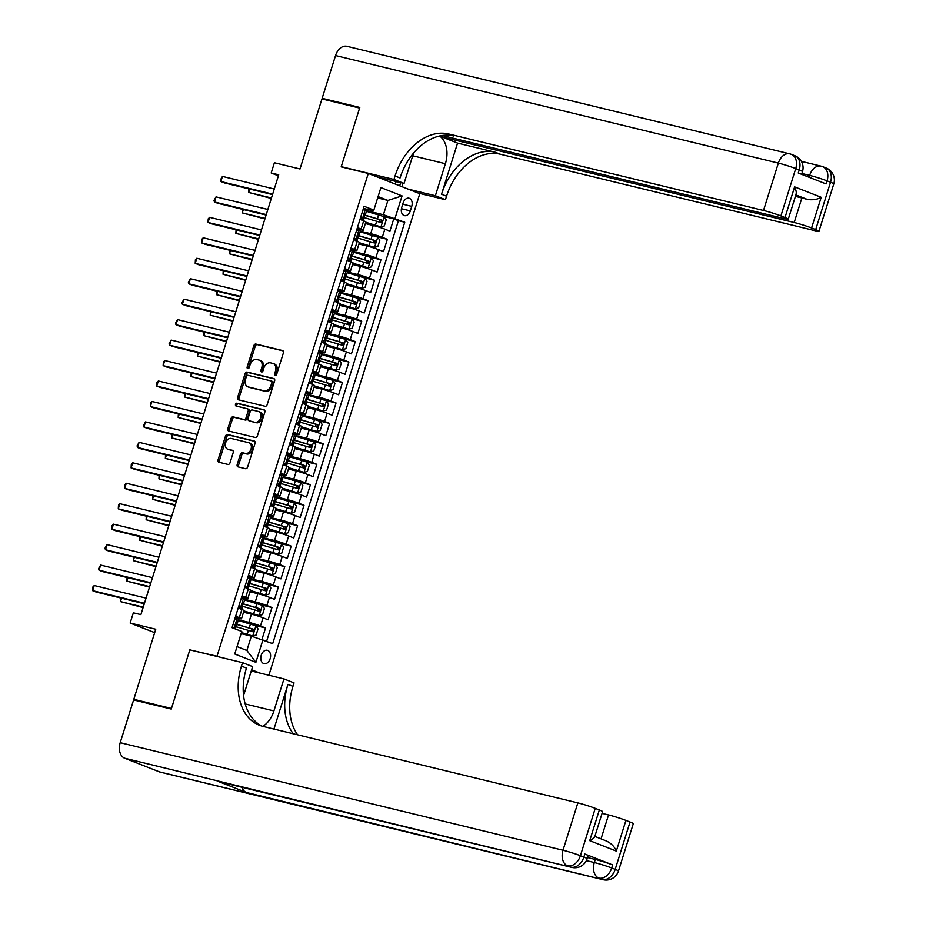 <?xml version="1.0" encoding="UTF-8"?>
<svg xmlns="http://www.w3.org/2000/svg" width="926" height="926" viewBox="0 0 926 926"><rect width="100%" height="100%" fill="white"/><g stroke="black" fill="none" stroke-linecap="round" stroke-linejoin="round"><path stroke-width="1.39" d="M275.23 375.4A1.482 1.065 -68.6 0 0 276.7 374.243L283.391 352.91A2.107 1.516 -68.6 0 0 282.685 350.584A2.107 1.516 -68.6 0 0 282.546 350.537L255.935 344.078A2.107 1.516 -68.6 0 0 253.817 345.722L247.138 367.055A1.482 1.065 -68.6 0 0 249.21 367.564L250.066 364.798A6.748 4.85 -68.6 0 1 256.815 359.531L259.037 360.064A6.748 4.85 -68.6 0 1 259.488 360.202A6.748 4.85 -68.6 0 1 261.745 367.634L260.889 370.4A1.482 1.065 -68.6 0 0 262.961 370.898L263.817 368.143A6.748 4.85 -68.6 0 1 270.566 362.865L272.776 363.409A6.748 4.85 -68.6 0 1 273.239 363.548A6.748 4.85 -68.6 0 1 275.497 370.979L274.628 373.745A1.482 1.065 -68.6 0 0 275.23 375.4M270.149 658.71A6.876 4.757 103.7 0 0 267.313 650.283A6.876 4.757 103.7 0 0 261.236 655.214A6.876 4.757 103.7 0 0 264.072 663.653A6.876 4.757 103.7 0 0 270.149 658.71M237.195 464.528A2.107 1.516 -68.6 0 0 237.901 466.854A2.107 1.516 -68.6 0 0 238.04 466.889L245.506 468.706A2.107 1.516 -68.6 0 0 247.612 467.063L255.044 443.369A2.107 1.516 -68.6 0 0 254.337 441.042A2.107 1.516 -68.6 0 0 254.199 440.996L227.588 434.537A2.107 1.516 -68.6 0 0 225.469 436.181L218.05 459.875A2.107 1.516 -68.6 0 0 218.756 462.201A2.107 1.516 -68.6 0 0 218.895 462.248L227.912 464.435A2.107 1.516 -68.6 0 0 230.03 462.78L233.202 452.64A2.107 1.516 -68.6 0 0 232.495 450.325A2.107 1.516 -68.6 0 0 232.357 450.279L227.877 449.191A5.637 4.051 -68.6 0 1 227.507 449.075A5.637 4.051 -68.6 0 1 225.701 442.605A5.637 4.051 -68.6 0 1 231.245 438.449L248.77 442.709A5.637 4.051 -68.6 0 1 249.14 442.825A5.637 4.051 -68.6 0 1 250.946 449.295A5.637 4.051 -68.6 0 1 245.402 453.451L242.485 452.733A2.107 1.516 -68.6 0 0 240.366 454.388L237.195 464.528L238.584 465.072A2.107 1.516 -68.6 0 0 238.862 467.098M191.358 650.226L216.997 656.233L368.282 173.463L341.173 166.877L359.612 108.064L321.959 98.92L300.001 168.983L274.397 162.756L271.191 172.988L278.714 174.817L140.891 614.632L133.356 612.804L130.149 623.036L154.688 632.655M189.888 649.647L171.46 708.459L133.807 699.315L155.753 629.252L130.149 623.036M265.079 406.259A2.107 1.516 -68.6 0 0 267.186 404.616L274.617 380.922A2.107 1.516 -68.6 0 0 273.899 378.595A2.107 1.516 -68.6 0 0 273.76 378.549L247.149 372.09A2.107 1.516 -68.6 0 0 245.043 373.734L237.623 397.428A2.107 1.516 -68.6 0 0 238.329 399.754A2.107 1.516 -68.6 0 0 238.468 399.8L265.079 406.259M264.824 412.139L257.405 435.833A2.107 1.516 -68.6 0 1 255.298 437.489L228.687 431.018A2.107 1.516 -68.6 0 1 228.537 430.972A2.107 1.516 -68.6 0 1 227.831 428.657L231.014 418.517A2.107 1.516 -68.6 0 1 233.12 416.862L243.908 419.49A2.107 1.516 -68.6 0 0 246.015 417.834L248.122 411.109A2.107 1.516 -68.6 0 0 247.416 408.783A2.107 1.516 -68.6 0 0 247.277 408.748L236.037 406.016A1.482 1.065 -68.6 0 1 236.929 403.204L263.979 409.778A2.107 1.516 -68.6 0 1 264.118 409.824A2.107 1.516 -68.6 0 1 264.824 412.139M138.217 701.051L133.807 699.315M261.942 639.484L265.542 627.99L254.673 625.351M238.399 619.807L248.874 622.341A8.6 0.579 17.4 0 1 260.461 625.999L263.03 617.816L268.112 619.807L271.955 607.537L261.086 604.886M244.811 599.342L255.275 601.888A8.6 0.579 17.4 0 1 266.873 605.535L269.443 597.351L274.513 599.353L278.367 587.072L267.487 584.433M251.224 578.889L261.688 581.435A8.6 0.579 17.4 0 1 273.286 585.082L275.844 576.898L280.925 578.889L284.78 566.619L273.899 563.98M257.636 558.436L268.1 560.982A8.6 0.579 17.4 0 1 279.698 564.629L282.256 556.445L287.338 558.436L291.181 546.166L280.312 543.527M264.049 537.983L274.513 540.518A8.6 0.579 17.4 0 1 286.099 544.164L288.669 535.992L293.75 537.983L297.593 525.702L286.724 523.063M270.45 517.518L280.925 520.065A8.6 0.579 17.4 0 1 292.512 523.711L295.081 515.527L300.163 517.53L304.006 505.249L293.137 502.61M276.862 497.065L287.338 499.612A8.6 0.579 17.4 0 1 298.924 503.258L301.494 495.074L306.575 497.065L310.418 484.796L299.549 482.157M283.275 476.612L293.75 479.147A8.6 0.579 17.4 0 1 305.337 482.805L307.907 474.621L312.976 476.612L316.831 464.343L305.95 461.692M289.688 456.148L300.151 458.694A8.6 0.579 17.4 0 1 311.749 462.34L314.308 454.157L319.389 456.159L323.243 443.878L312.363 441.239M296.1 435.695L306.564 438.241A8.6 0.579 17.4 0 1 318.162 441.887L320.72 433.704L325.802 435.695L329.644 423.425L318.775 420.786M302.513 415.242L312.976 417.788A8.6 0.579 17.4 0 1 324.575 421.434L327.133 413.251L332.214 415.242L336.057 402.972L325.188 400.333M308.914 394.789L319.389 397.323A8.6 0.579 17.4 0 1 330.976 400.97L333.545 392.798L338.627 394.789L342.47 382.507L331.601 379.868M315.326 374.324L325.802 376.87A8.6 0.579 17.4 0 1 337.388 380.517L339.958 372.333L345.039 374.324L348.882 362.054L338.013 359.415M321.739 353.871L332.214 356.417A8.6 0.579 17.4 0 1 343.801 360.064L346.37 351.88L351.44 353.871L355.295 341.601L344.414 338.962M328.151 333.418L338.615 335.953A8.6 0.579 17.4 0 1 350.213 339.61L352.771 331.427L357.853 333.418L361.707 321.148L350.827 318.498M334.564 312.953L345.028 315.5A8.6 0.579 17.4 0 1 356.626 319.146L359.184 310.962L364.265 312.965L368.108 300.684L357.239 298.045M340.976 292.5L351.44 295.047A8.6 0.579 17.4 0 1 363.038 298.693L365.596 290.509L370.678 292.5L374.521 280.231L363.652 277.592M347.377 272.047L357.853 274.582A8.6 0.579 17.4 0 1 369.439 278.24L372.009 270.056L377.09 272.047L380.933 259.778L370.064 257.127M353.79 251.594L364.265 254.129A8.6 0.579 17.4 0 1 375.852 257.775L378.421 249.592L383.503 251.594L387.346 239.313L382.264 237.322A8.6 0.579 -162.6 0 0 370.678 233.676L360.202 231.13M376.477 236.674L387.346 239.313M263.03 617.816A8.6 0.579 -162.6 0 0 251.432 614.169L243.538 612.248M269.443 597.351A8.6 0.579 -162.6 0 0 257.845 593.705L249.951 591.783M275.844 576.898A8.6 0.579 -162.6 0 0 264.257 573.252L256.352 571.33M282.256 556.445A8.6 0.579 -162.6 0 0 270.67 552.799L262.764 550.877M288.669 535.992A8.6 0.579 -162.6 0 0 277.082 532.334L269.177 530.424M295.081 515.527A8.6 0.579 -162.6 0 0 283.483 511.881L275.589 509.96M301.494 495.074A8.6 0.579 -162.6 0 0 289.896 491.428L282.002 489.507M307.907 474.621A8.6 0.579 -162.6 0 0 296.308 470.964L288.414 469.054M314.308 454.157A8.6 0.579 -162.6 0 0 302.721 450.511L294.815 448.589M320.72 433.704A8.6 0.579 -162.6 0 0 309.134 430.058L301.228 428.136M327.133 413.251A8.6 0.579 -162.6 0 0 315.546 409.605L307.64 407.683M333.545 392.798A8.6 0.579 -162.6 0 0 321.947 389.14L314.053 387.23M339.958 372.333A8.6 0.579 -162.6 0 0 328.36 368.687L320.465 366.765M346.37 351.88A8.6 0.579 -162.6 0 0 334.772 348.234L326.878 346.312M352.771 331.427A8.6 0.579 -162.6 0 0 341.185 327.769L333.279 325.859M359.184 310.962A8.6 0.579 -162.6 0 0 347.597 307.316L339.692 305.395M365.596 290.509A8.6 0.579 -162.6 0 0 354.01 286.863L346.104 284.942M372.009 270.056A8.6 0.579 -162.6 0 0 360.411 266.41L352.517 264.489M378.421 249.592A8.6 0.579 -162.6 0 0 366.823 245.946L358.929 244.036M403.111 202.979L401.71 207.482A6.656 4.618 103.7 0 0 404.454 215.642A6.656 4.618 103.7 0 0 410.334 210.873L411.746 206.371A6.656 4.618 103.7 0 0 409.003 198.199A6.656 4.618 103.7 0 0 403.111 202.979M259.882 673.063L251.617 669.822M218.467 656.812L216.997 656.233M268.876 675.251L419.791 193.673L368.282 173.463M237.044 646.626L246.86 650.48L251.351 636.162L272.684 643.628L404.743 222.228L383.41 214.751L366.615 210.677M262.938 639.808L255.889 662.31L234.729 653.999L241.779 631.497L232.044 627.678L364.103 206.278L373.838 210.098L380.899 187.596L402.058 195.907L394.997 218.409M235.216 617.538L238.85 618.418A8.6 0.579 17.4 0 0 241.478 618.799L244.047 610.616A8.6 0.579 -162.6 0 0 241.871 609.505L238.19 608.069M241.628 597.073L245.263 597.953A8.6 0.579 17.4 0 0 247.89 598.346L250.46 590.163A8.6 0.579 -162.6 0 0 248.284 589.052L245.413 587.547M248.041 576.62L251.664 577.5A8.6 0.579 17.4 0 0 254.303 577.882L256.872 569.698A8.6 0.579 -162.6 0 0 254.685 568.599L251.004 567.152M254.453 556.167L258.076 557.047A8.6 0.579 17.4 0 0 260.715 557.429L263.273 549.245A8.6 0.579 -162.6 0 0 261.097 548.134L258.227 546.641M260.866 535.703L264.489 536.582A8.6 0.579 17.4 0 0 267.128 536.976L269.686 528.792A8.6 0.579 -162.6 0 0 267.51 527.681L263.829 526.234M267.278 515.25L270.901 516.129A8.6 0.579 17.4 0 0 273.54 516.511L276.098 508.339A8.6 0.579 -162.6 0 0 273.922 507.228L271.052 505.723M273.679 494.797L277.314 495.676A8.6 0.579 17.4 0 0 279.941 496.058L282.511 487.875A8.6 0.579 -162.6 0 0 280.335 486.775L276.654 485.328M280.092 474.332L283.726 475.223A8.6 0.579 17.4 0 0 286.354 475.605L288.924 467.422A8.6 0.579 -162.6 0 0 286.747 466.31L283.877 464.806M286.504 453.879L290.139 454.759A8.6 0.579 17.4 0 0 292.766 455.152L295.336 446.969A8.6 0.579 -162.6 0 0 293.148 445.857L289.468 444.411M292.917 433.426L296.54 434.306A8.6 0.579 17.4 0 0 299.179 434.688L301.737 426.504A8.6 0.579 -162.6 0 0 299.561 425.404L295.88 423.958M299.329 412.973L302.952 413.853A8.6 0.579 17.4 0 0 305.592 414.235L308.15 406.051A8.6 0.579 -162.6 0 0 305.974 404.94L303.103 403.447M305.742 392.508L309.365 393.388A8.6 0.579 17.4 0 0 312.004 393.781L314.562 385.598A8.6 0.579 -162.6 0 0 312.386 384.487L309.515 382.982M312.143 372.055L315.778 372.935A8.6 0.579 17.4 0 0 318.405 373.317L320.975 365.133A8.6 0.579 -162.6 0 0 318.799 364.034L315.928 362.529M318.556 351.602L322.19 352.482A8.6 0.579 17.4 0 0 324.818 352.864L327.387 344.68A8.6 0.579 -162.6 0 0 325.211 343.581L321.53 342.134M324.968 331.138L328.603 332.029A8.6 0.579 17.4 0 0 331.23 332.411L333.8 324.227A8.6 0.579 -162.6 0 0 331.624 323.116L328.753 321.611M331.381 310.685L335.004 311.564A8.6 0.579 17.4 0 0 337.643 311.958L340.201 303.774A8.6 0.579 -162.6 0 0 338.025 302.663L334.344 301.216M337.793 290.232L341.416 291.111A8.6 0.579 17.4 0 0 344.055 291.493L346.613 283.31A8.6 0.579 -162.6 0 0 344.437 282.21L341.567 280.705M344.206 269.779L347.829 270.658A8.6 0.579 17.4 0 0 350.468 271.04L353.026 262.857A8.6 0.579 -162.6 0 0 350.85 261.745L347.169 260.31M350.607 249.314L354.241 250.194A8.6 0.579 17.4 0 0 356.869 250.587L359.438 242.404A8.6 0.579 -162.6 0 0 357.262 241.292L354.392 239.788M266.619 641.255L398.423 220.689L393.758 218.86L389.904 231.13L384.834 229.139A8.6 0.579 -162.6 0 0 373.236 225.493L365.342 223.571M357.019 228.861L360.654 229.741A8.6 0.579 -162.6 0 0 363.281 230.123A8.6 0.579 -162.6 0 0 361.105 229.023L357.424 227.576M363.281 230.123L365.851 221.939A8.6 0.579 -162.6 0 0 363.675 220.839L359.994 219.393M235.621 616.241L239.302 617.688A8.6 0.579 17.4 0 1 241.478 618.799M242.033 595.788L245.714 597.235A8.6 0.579 17.4 0 1 247.89 598.346M248.446 575.335L252.127 576.782A8.6 0.579 17.4 0 1 254.303 577.882M254.858 554.882L258.539 556.318A8.6 0.579 17.4 0 1 260.715 557.429M261.271 534.418L264.952 535.865A8.6 0.579 17.4 0 1 267.128 536.976M267.672 513.965L271.353 515.412A8.6 0.579 17.4 0 1 273.54 516.511M274.084 493.512L277.765 494.959A8.6 0.579 17.4 0 1 279.941 496.058M280.497 473.047L284.178 474.494A8.6 0.579 17.4 0 1 286.354 475.605M286.91 452.594L290.59 454.041A8.6 0.579 17.4 0 1 292.766 455.152M293.322 432.141L297.003 433.588A8.6 0.579 17.4 0 1 299.179 434.688M299.735 411.688L303.415 413.123A8.6 0.579 17.4 0 1 305.592 414.235M306.136 391.223L309.816 392.67A8.6 0.579 17.4 0 1 312.004 393.781M312.548 370.77L316.229 372.217A8.6 0.579 17.4 0 1 318.405 373.317M318.961 350.317L322.642 351.753A8.6 0.579 17.4 0 1 324.818 352.864M325.373 329.853L329.054 331.3A8.6 0.579 17.4 0 1 331.23 332.411M331.786 309.4L335.467 310.847A8.6 0.579 17.4 0 1 337.643 311.958M338.198 288.947L341.879 290.394A8.6 0.579 17.4 0 1 344.055 291.493M344.599 268.482L348.28 269.929A8.6 0.579 17.4 0 1 350.468 271.04M351.012 248.029L354.693 249.476A8.6 0.579 17.4 0 1 356.869 250.587M375.852 257.775L380.933 259.778M369.439 278.24L374.521 280.231M363.038 298.693L368.108 300.684M356.626 319.146L361.707 321.148M350.213 339.61L355.295 341.601M343.801 360.064L348.882 362.054M337.388 380.517L342.47 382.507M330.976 400.97L336.057 402.972M324.575 421.434L329.644 423.425M318.162 441.887L323.243 443.878M311.749 462.34L316.831 464.343M305.337 482.805L310.418 484.796M298.924 503.258L304.006 505.249M292.512 523.711L297.593 525.702M286.099 544.164L291.181 546.166M279.698 564.629L284.78 566.619M273.286 585.082L278.367 587.072M266.873 605.535L271.955 607.537M260.461 625.999L265.542 627.99M251.351 636.162L241.107 633.673M383.41 214.751L387.901 200.433L378.074 196.578M377.658 197.944L387.901 200.433L402.058 195.907M363.432 208.408L373.386 210.827L373.838 210.098M271.191 172.988L278.402 175.824M382.878 216.221L393.758 218.86M398.423 220.689L404.743 222.228M255.889 662.31L246.86 650.48M275.983 375.238A1.482 1.065 -68.6 0 1 276.029 374.289L276.886 371.523A6.748 4.85 -68.6 0 0 274.628 364.092L273.239 363.548M259.488 360.202L260.877 360.758A6.748 4.85 -68.6 0 1 263.146 368.189L262.278 370.944A1.482 1.065 -68.6 0 0 262.232 371.893M283.113 350.885L257.324 344.622A2.107 1.516 -68.6 0 0 255.217 346.278L248.527 367.61A1.482 1.065 -68.6 0 0 248.481 368.56M274.339 378.896L248.538 372.634A2.107 1.516 -68.6 0 0 246.432 374.278L239.012 397.972A2.107 1.516 -68.6 0 0 239.29 399.997M271.85 382.623A1.482 1.065 -68.6 0 0 271.26 380.968L247.902 375.296A1.482 1.065 -68.6 0 0 246.42 376.454L245.506 379.359A6.748 4.85 -68.6 0 0 247.774 386.79A6.748 4.85 -68.6 0 0 248.226 386.929L264.188 390.807A6.748 4.85 -68.6 0 0 270.936 385.54L271.85 382.623L273.239 383.167A1.482 1.065 -68.6 0 0 272.649 381.512L271.445 381.037M247.774 386.79L249.163 387.334A6.748 4.85 -68.6 0 0 249.615 387.485L248.226 386.929M273.239 383.167L272.325 386.084A6.748 4.85 -68.6 0 1 265.588 391.362L249.615 387.485M247.555 408.852L248.666 409.292A2.107 1.516 -68.6 0 1 248.816 409.338A2.107 1.516 -68.6 0 1 249.522 411.653L247.416 418.378A2.107 1.516 -68.6 0 1 245.309 420.034L234.509 417.406A2.107 1.516 -68.6 0 0 232.403 419.061L229.231 429.201A2.107 1.516 -68.6 0 0 229.498 431.215M264.547 410.125L238.318 403.748A1.482 1.065 -68.6 0 0 236.975 406.236M255.113 422.21A5.637 4.051 -68.6 0 0 260.657 418.054A5.637 4.051 -68.6 0 0 258.852 411.584A5.637 4.051 -68.6 0 0 258.481 411.468L252.3 409.963A2.107 1.516 -68.6 0 0 250.194 411.619L248.087 418.344A2.107 1.516 -68.6 0 0 248.793 420.659A2.107 1.516 -68.6 0 0 248.944 420.705L256.502 422.754A5.637 4.051 -68.6 0 0 262.058 418.598A5.637 4.051 -68.6 0 0 260.252 412.128L258.852 411.584M250.055 421.145A2.107 1.516 -68.6 0 0 250.194 421.214A2.107 1.516 -68.6 0 0 250.333 421.249L248.944 420.705M256.502 422.754L250.333 421.249M249.14 442.825L250.541 443.369A5.637 4.051 -68.6 0 1 252.347 449.839A5.637 4.051 -68.6 0 1 246.791 453.995L243.874 453.289A2.107 1.516 -68.6 0 0 241.767 454.932L238.584 465.072M228.537 449.446A5.637 4.051 -68.6 0 0 228.896 449.619A5.637 4.051 -68.6 0 0 229.278 449.735L227.877 449.191M232.924 450.626L229.278 449.735M254.766 441.343L228.977 435.081A2.107 1.516 -68.6 0 0 226.87 436.725L219.439 460.419A2.107 1.516 -68.6 0 0 219.717 462.444M365.689 222.46L380.887 226.893L384.313 225.944L386.235 219.809L384.093 216.661L366.418 211.313M380.887 226.893L365.747 222.275M249.742 189.078L248.689 192.458L271.306 198.477M364.427 217.656L380.875 222.553L381.639 220.099L364.427 214.971A16.436 1.111 -162.6 0 0 363.964 214.844M363.941 215.04A13.647 0.926 17.4 0 1 365.168 215.388L379.475 219.566L380.088 221.638M248.874 188.858L248.689 192.458L271.457 197.99M360.654 217.263L363.605 220.284L361.939 220.156M362.228 219.578L359.994 219.369M363.27 208.929L366.812 210.052L365.596 213.941L365.018 213.582M365.434 209.345L362.923 210.052M272.672 194.124L220.851 181.531L222.448 176.415L274.27 189.008M364.404 213.871L365.596 213.941M364.96 213.57L363.605 220.284M272.522 194.599L224.323 182.897L220.851 181.531L220.411 179.933L222.448 176.415M801.627 174.343L802.483 171.611A12.895 0.88 17.4 0 0 799.219 169.944A12.895 9.26 -68.6 0 0 794.89 155.753L791.406 154.387A12.895 12.895 0 0 0 789.739 153.855A12.895 8.924 103.7 0 1 790.549 154.11A12.895 9.26 111.4 0 1 791.406 154.387A12.895 9.26 111.4 0 1 795.735 168.578L780.896 215.932A12.895 0.88 -162.6 0 0 763.51 210.468L778.349 163.103A12.895 0.88 17.4 0 1 795.735 168.578L799.219 169.944L798.247 173.012L826.096 183.938L827.057 180.871L830.529 182.237A12.895 0.88 17.4 0 1 833.794 183.892L818.954 231.257A12.895 0.88 -162.6 0 0 815.69 229.59L830.529 182.237A12.895 9.26 -68.6 0 0 826.2 168.046A12.895 12.895 0 0 1 833.794 183.892M335.548 55.548A12.895 8.924 -76.3 0 1 346.937 46.3L789.739 153.855A12.895 8.924 103.7 0 0 778.349 163.103L335.548 55.548L322.144 98.306L359.797 107.451L341.243 166.668L342.713 167.247M408.227 189.136L435.37 195.733L445.394 163.717A24.169 16.737 103.7 0 0 439.595 135.995M435.37 195.733L445.452 199.692L446.552 196.208A53.72 38.579 111.4 0 1 500.225 154.214L815.007 230.678A12.895 0.88 -162.6 0 0 818.954 231.257M457.56 143.102L441.54 194.24A53.72 38.579 111.4 0 1 495.213 152.246L457.56 143.102L441.76 136.898L442.2 135.532M341.243 166.668L393.955 179.47L395.043 175.998A53.72 38.579 111.4 0 1 448.728 134.004L763.51 210.468M393.955 179.47L404.049 183.441L413.563 153.091M795.411 194.738C796.788 193.904 796.522 191.277 794.612 186.867L821.2 197.296L811.581 227.981L815.69 229.59M811.581 227.981A12.895 0.88 -162.6 0 0 794.195 222.506L801.893 197.956A12.895 0.88 17.4 0 1 807.53 199.495L795.874 194.923M441.76 136.898L794.195 222.506M322.144 98.306L326.565 100.043M376.905 176.843L404.049 183.441M418.32 193.094L445.452 199.692M442.13 135.509L784.31 218.629A12.895 0.88 -162.6 0 0 788.269 219.207A12.895 0.88 -162.6 0 0 785.005 217.552L794.612 186.867M780.896 215.932L785.005 217.552M795.411 196.393L801.893 197.956M395.043 175.998L400.055 177.966A53.72 38.579 111.4 0 1 453.74 135.972L448.728 134.004M821.2 197.296C817.392 199.46 812.831 200.201 807.53 199.495M402.995 183.186L401.907 186.658M399.673 185.779L400.669 182.619M395.344 184.077L396.154 181.519M587.512 857.569L595.291 859.455A12.895 0.88 17.4 0 1 612.676 864.93L584.838 854.003A12.895 0.88 17.4 0 1 588.103 855.67L587.142 858.738A12.895 0.88 -162.6 0 0 583.878 857.071L584.838 854.003M171.264 709.073L189.818 649.855L242.531 662.657L241.443 666.13A53.72 38.579 -68.6 0 0 259.477 725.289A53.72 38.579 -68.6 0 0 263.077 726.424L577.847 802.877A12.895 0.88 17.4 0 1 595.244 808.352L580.405 855.705L583.878 857.071A12.895 9.26 -68.6 0 1 570.995 867.153L124.721 758.232A12.895 8.924 -76.3 0 1 120.206 742.675L133.61 699.929L171.264 709.073M262.799 726.354A24.169 16.737 103.7 0 0 273.911 710.925L283.946 678.908L294.04 682.867L292.952 686.351A53.72 38.579 -68.6 0 0 297.605 734.804M242.531 662.657L252.624 666.616L243.561 695.553M273.934 729.063L287.94 684.383A53.72 38.579 -68.6 0 0 293.264 733.751M594.851 836.409L606.495 841.016C611.287 843.355 614.563 846.711 616.322 851.087L589.735 840.646L599.342 809.961L595.244 808.352M599.342 809.961A12.895 0.88 17.4 0 1 602.618 811.627L594.723 836.803M159.515 771.89L602.317 879.445A12.895 8.924 103.7 0 0 603.115 879.7L160.314 772.145A12.895 8.924 -76.3 0 1 159.515 771.89L124.721 758.232M218.559 781.544L570.995 867.153A12.895 8.924 103.7 0 0 571.805 867.407L219.369 781.799A12.895 8.924 -76.3 0 1 218.559 781.544L246.409 792.471A12.895 8.924 -76.3 0 1 241.848 787.262M251.259 670.968L283.946 678.908M602.074 813.352L608.544 814.926A12.895 0.88 17.4 0 1 625.93 820.401L616.322 851.087M612.676 864.93L611.716 867.998L615.2 869.364L630.039 822.01L625.93 820.401M630.039 822.01A12.895 0.88 17.4 0 1 633.303 823.665L618.464 871.03A12.895 0.88 -162.6 0 0 615.2 869.364A12.895 9.26 -68.6 0 1 602.317 879.445L246.409 792.471M241.443 666.13L246.455 668.097A53.72 38.579 -68.6 0 0 262.023 726.146M589.735 840.646C593.693 838.516 595.233 837.058 594.365 836.259M359.276 242.925L374.474 247.346L377.901 246.397L379.822 240.262L377.681 237.125L360.006 231.766M374.474 247.346L359.334 242.728M243.341 209.531L242.276 212.911L264.894 218.93M358.015 238.109L374.463 243.006L375.227 240.552L358.015 235.424A16.436 1.111 -162.6 0 0 357.552 235.297M357.529 235.505A13.647 0.926 17.4 0 1 358.756 235.852L373.062 240.031L373.676 242.103M242.473 209.322L242.276 212.911L265.044 218.443M352.864 263.378L368.062 267.811L371.488 266.85L373.41 260.715L371.268 257.578L353.593 252.219M368.062 267.811L352.922 263.192M236.929 229.984L235.864 233.375L258.481 239.383M351.602 258.562L368.05 263.47L368.826 261.016L351.602 255.889A16.436 1.111 -162.6 0 0 351.139 255.75M351.116 255.958A13.647 0.926 17.4 0 1 352.343 256.305L366.65 260.484L367.263 262.556M236.061 229.775L235.864 233.375L258.632 238.908M346.451 283.831L361.649 288.264L365.075 287.315L366.997 281.168L364.856 278.031L347.181 272.684M361.649 288.264L346.509 283.645M230.516 250.448L229.451 253.828L252.069 259.847M345.201 279.015L361.638 283.923L362.413 281.469L345.19 276.342A16.436 1.111 -162.6 0 0 344.727 276.203M344.715 276.411A13.647 0.926 17.4 0 1 345.93 276.758L360.237 280.937L360.851 283.009M229.648 250.228L229.451 253.828L252.231 259.361M340.039 304.284L355.237 308.717L358.663 307.768L360.584 301.633L358.443 298.496L340.768 293.137M355.237 308.717L340.097 304.098M224.104 270.901L223.039 274.281L245.668 280.3M338.789 299.48L355.225 304.376L356.001 301.922L338.789 296.795A16.436 1.111 -162.6 0 0 338.326 296.667M338.303 296.864A13.647 0.926 17.4 0 1 339.518 297.223L353.836 301.401L354.45 303.473M223.235 270.693L223.039 274.281L245.818 279.814M354.241 237.727L357.193 240.737L355.526 240.61M355.815 240.031L354.357 239.915M356.857 229.382L360.399 230.505L359.184 234.394L358.617 234.035M359.022 229.798L356.51 230.505M266.26 214.577L214.438 201.995L216.036 196.879L267.857 209.461M357.992 234.324L359.184 234.394M358.559 234.023L357.193 240.737M266.109 215.064L217.923 203.35L214.438 201.995L213.999 200.386L216.036 196.879M347.829 258.18L350.78 261.19L349.114 261.074M349.415 260.484L347.169 260.287M350.445 249.846L353.987 250.969L352.771 254.847L352.204 254.488M352.621 250.263L350.097 250.958M259.847 235.03L208.026 222.448L209.635 217.332L261.456 229.914M351.591 254.777L352.771 254.847M352.146 254.488L350.78 261.19M259.697 235.517L211.51 223.814L208.026 222.448L208.234 218.802L209.635 217.332M341.428 278.633L344.368 281.654L342.701 281.527M343.002 280.948L341.532 280.833M344.032 270.299L347.574 271.422L346.359 275.311L345.792 274.953M346.208 270.716L343.685 271.422M253.435 255.495L201.613 242.901L203.222 237.785L255.044 250.379M345.178 275.242L346.359 275.311M345.734 274.941L344.368 281.654M253.284 255.97L205.097 244.267L201.613 242.901L201.822 239.255L203.222 237.785M335.015 299.086L337.967 302.108L336.3 301.98M336.589 301.401L334.355 301.193M337.631 290.752L341.173 291.875L339.946 295.764L339.379 295.406M339.796 291.169L337.272 291.875M247.022 275.948L195.201 263.354L196.81 258.25L248.631 270.832M338.766 295.695L339.946 295.764M339.321 295.394L337.967 302.108M246.872 276.434L198.685 264.72L195.201 263.354L195.409 259.708L196.81 258.25M333.638 324.748L348.836 329.181L352.25 328.221L354.183 322.086L352.03 318.949L334.367 313.59M348.836 329.181L333.696 324.551M217.691 291.354L216.638 294.746L239.255 300.753M332.376 319.933L348.824 324.829L349.588 322.375L332.376 317.259A16.436 1.111 -162.6 0 0 331.913 317.12M331.89 317.329A13.647 0.926 17.4 0 1 333.105 317.676L347.424 321.854L348.037 323.926M216.823 291.146L216.638 294.746L239.406 300.267M328.603 319.551L331.554 322.561L329.887 322.445M330.177 321.854L328.707 321.739M331.219 311.217L334.761 312.34L333.534 316.217L332.966 315.859M333.383 311.634L330.86 312.328M240.621 296.401L188.8 283.819L190.397 278.703L242.218 291.285M332.353 316.148L333.534 316.217M332.909 315.847L331.554 322.561M240.471 296.887L192.272 285.185L188.8 283.819L188.36 282.21L190.397 278.703M327.225 345.201L342.423 349.634L345.849 348.685L347.771 342.539L345.63 339.402L327.954 334.043M342.423 349.634L327.283 345.016M211.278 311.807L210.225 315.199L232.843 321.206M325.964 340.386L342.412 345.294L343.176 342.84L325.964 337.712A16.436 1.111 -162.6 0 0 325.501 337.573M325.477 337.782A13.647 0.926 17.4 0 1 326.704 338.129L341.011 342.307L341.625 344.379M210.41 311.599L210.225 315.199L232.993 320.732M322.19 340.004L325.142 343.014L323.475 342.898M323.764 342.307L321.53 342.111M324.806 331.67L328.348 332.793L327.133 336.682L326.554 336.312M326.971 332.087L324.459 332.781M234.209 316.854L182.387 304.272L183.985 299.156L235.806 311.749M325.94 336.613L327.133 336.682M326.496 336.312L325.142 343.014M234.058 317.34L185.86 305.638L182.387 304.272L181.947 302.675L183.985 299.156M320.813 365.654L336.011 370.087L339.437 369.138L341.358 363.004L339.217 359.867L321.542 354.508M336.011 370.087L320.871 365.469M204.877 332.272L203.813 335.652L226.43 341.671M319.551 360.851L335.999 365.747L336.763 363.293L319.551 358.165A16.436 1.111 -162.6 0 0 319.088 358.038M319.065 358.235A13.647 0.926 17.4 0 1 320.292 358.594L334.599 362.772L335.212 364.832M204.009 332.052L203.813 335.652L226.581 341.185M315.778 360.457L318.729 363.478L317.062 363.351M317.352 362.772L315.893 362.656M318.394 352.123L321.935 353.246L320.72 357.135L320.153 356.776M320.558 352.54L318.046 353.246M227.796 337.319L175.975 324.725L177.572 319.609L229.393 332.202M319.528 357.066L320.72 357.135M320.095 356.765L318.729 363.478M227.646 337.805L179.459 326.091L175.975 324.725L175.535 323.128L177.572 319.609M314.4 386.119L329.598 390.54L333.024 389.591L334.946 383.457L332.804 380.32L315.129 374.961M329.598 390.54L314.458 385.922M198.465 352.725L197.4 356.105L220.018 362.124M313.138 381.304L329.587 386.2L330.362 383.746L313.138 378.618A16.436 1.111 -162.6 0 0 312.675 378.491M312.652 378.699A13.647 0.926 17.4 0 1 313.879 379.047L328.186 383.225L328.799 385.297M197.597 352.517L197.4 356.105L220.168 361.638M309.365 380.922L312.317 383.931L310.65 383.804M310.951 383.225L309.481 383.109M311.981 372.576L315.523 373.699L314.308 377.588L313.74 377.229M314.157 372.993L311.634 373.699M221.383 357.772L169.562 345.19L171.16 340.074L222.992 352.656M313.127 377.519L314.308 377.588M313.683 377.218L312.317 383.931M221.233 358.258L173.046 346.555L169.562 345.19L169.134 343.581L171.16 340.074M307.988 406.572L323.186 411.005L326.612 410.044L328.533 403.91L326.392 400.773L308.717 395.414M323.186 411.005L308.045 406.387M192.052 373.178L190.987 376.569L213.605 382.577M306.738 401.757L323.174 406.664L323.95 404.211L306.726 399.083A16.436 1.111 -162.6 0 0 306.263 398.944M306.251 399.152A13.647 0.926 17.4 0 1 307.467 399.5L321.773 403.678L322.387 405.75M191.184 372.97L190.987 376.569L213.767 382.102M302.964 401.375L305.904 404.384L304.237 404.268M304.538 403.678L303.068 403.562M305.568 393.041L309.11 394.163L307.895 398.041L307.328 397.682M307.745 393.457L305.221 394.152M214.971 378.225L163.15 365.643L164.759 360.527L216.58 373.12M306.714 397.983L307.895 398.041M307.27 397.682L305.904 404.384M214.82 378.711L166.634 367.009L163.15 365.643L163.358 361.997L164.759 360.527M301.575 427.025L316.773 431.458L320.199 430.509L322.121 424.374L319.979 421.226L302.304 415.878M316.773 431.458L301.633 426.84M185.64 393.643L184.575 397.022L207.204 403.041M300.325 422.21L316.761 427.118L317.537 424.664L300.325 419.536A16.436 1.111 -162.6 0 0 299.862 419.397M299.839 419.605A13.647 0.926 17.4 0 1 301.054 419.953L315.372 424.131L315.986 426.203M184.772 393.423L184.575 397.022L207.355 402.555M296.551 421.828L299.503 424.849L297.836 424.721M298.126 424.143L295.892 423.934M299.167 413.494L302.709 414.616L301.482 418.506L300.915 418.147M301.332 413.91L298.809 414.616M208.558 398.689L156.737 386.096L158.346 380.98L210.167 393.573M300.302 418.436L301.482 418.506M300.857 418.135L299.503 424.849M208.408 399.164L160.221 387.462L156.737 386.096L156.945 382.45L158.346 380.98M295.174 447.49L310.372 451.911L313.787 450.962L315.72 444.827L313.567 441.69L295.903 436.331M310.372 451.911L295.232 447.293M179.227 414.096L178.174 417.476L200.792 423.495M293.912 442.674L310.36 447.571L311.124 445.117L293.912 439.989A16.436 1.111 -162.6 0 0 293.449 439.862M293.426 440.07A13.647 0.926 17.4 0 1 294.642 440.417L308.96 444.596L309.573 446.668M178.359 413.887L178.174 417.476L200.942 423.008M290.139 442.281L293.091 445.302L291.424 445.175M291.713 444.596L289.479 444.387M292.755 433.947L296.297 435.07L295.07 438.959L294.503 438.6M294.919 434.363L292.396 435.07M202.157 419.142L150.336 406.549L151.933 401.444L203.755 414.026M293.889 438.889L295.07 438.959M294.445 438.588L293.091 445.302M202.007 419.628L153.809 407.915L150.336 406.549L150.533 402.903L151.933 401.444M288.762 467.943L303.959 472.376L307.386 471.415L309.307 465.28L307.166 462.143L289.491 456.784M303.959 472.376L288.819 467.746M172.815 434.549L171.761 437.94L194.379 443.948M287.5 463.127L303.948 468.035L304.712 465.57L287.5 460.454A16.436 1.111 -162.6 0 0 287.037 460.315M287.014 460.523A13.647 0.926 17.4 0 1 288.241 460.87L302.547 465.049L303.161 467.121M171.947 434.34L171.761 437.94L194.529 443.461M283.726 462.745L286.678 465.755L285.011 465.639M285.301 465.049L283.831 464.933M286.342 454.411L289.884 455.534L288.669 459.412L288.09 459.053M288.507 454.828L285.995 455.523M195.745 439.595L143.924 427.013L145.521 421.897L197.342 434.479M287.477 459.342L288.669 459.412M288.032 459.041L286.678 465.755M195.594 440.081L147.396 428.379L143.924 427.013L143.484 425.404L145.521 421.897M282.349 488.396L297.547 492.829L300.973 491.88L302.895 485.733L300.753 482.596L283.078 477.249M297.547 492.829L282.407 488.21M166.414 455.002L165.349 458.393L187.966 464.412M281.087 483.58L297.535 488.488L298.299 486.034L281.087 480.907A16.436 1.111 -162.6 0 0 280.624 480.768M280.601 480.976A13.647 0.926 17.4 0 1 281.828 481.323L296.135 485.502L296.748 487.574M165.546 454.793L165.349 458.393L188.117 463.926M277.314 483.198L280.265 486.219L278.599 486.092M278.888 485.513L276.654 485.305M279.93 474.864L283.472 475.987L282.256 479.876L281.689 479.506M282.094 475.281L279.583 475.976M189.332 460.06L137.511 447.466L139.108 442.35L190.93 454.944M281.064 479.807L282.256 479.876M281.631 479.506L280.265 486.219M189.182 460.535L140.983 448.832L137.511 447.466L137.071 445.869L139.108 442.35M275.936 508.849L291.134 513.282L294.561 512.333L296.482 506.198L294.341 503.061L276.666 497.702M291.134 513.282L275.994 508.663M160.001 475.466L158.936 478.846L181.554 484.865M274.675 504.045L291.123 508.941L291.887 506.487L274.675 501.36A16.436 1.111 -162.6 0 0 274.212 501.232M274.189 501.429A13.647 0.926 17.4 0 1 275.416 501.788L289.722 505.966L290.336 508.027M159.133 475.246L158.936 478.846L181.704 484.379M270.901 503.651L273.853 506.672L272.186 506.545M272.487 505.966L271.017 505.851M273.517 495.317L277.059 496.44L275.844 500.329L275.277 499.971M275.693 495.734L273.17 496.44M182.92 480.513L131.098 467.919L132.696 462.803L184.529 475.397M274.663 500.26L275.844 500.329M275.219 499.959L273.853 506.672M182.769 480.999L134.583 469.285L131.098 467.919L131.307 464.273L132.696 462.803M269.524 529.313L284.722 533.735L288.148 532.786L290.07 526.651L287.928 523.514L270.253 518.155M284.722 533.735L269.582 529.116M153.589 495.919L152.524 499.299L175.141 505.318M268.274 524.498L284.71 529.394L285.486 526.94L268.262 521.824A16.436 1.111 -162.6 0 0 267.799 521.685M267.788 521.894A13.647 0.926 17.4 0 1 269.003 522.241L283.31 526.419L283.923 528.491M152.721 495.711L152.524 499.299L175.303 504.832M264.5 524.116L267.44 527.125L265.774 526.998M266.075 526.419L263.841 526.223M267.105 515.77L270.647 516.893L269.431 520.782L268.864 520.424M269.281 516.187L266.757 516.893M176.507 500.966L124.686 488.384L126.295 483.268L178.116 495.85M268.251 520.713L269.431 520.782M268.806 520.412L267.44 527.125M176.357 501.452L128.17 489.75L124.686 488.384L124.894 484.738L126.295 483.268M263.111 549.766L278.309 554.199L281.736 553.239L283.657 547.104L281.516 543.967L263.841 538.608M278.309 554.199L263.169 549.581M147.176 516.372L146.111 519.764L168.74 525.771M261.861 544.951L278.298 549.859L279.073 547.405L261.861 542.277A16.436 1.111 -162.6 0 0 261.398 542.138M261.375 542.347A13.647 0.926 17.4 0 1 262.59 542.694L276.909 546.872L277.511 548.944M146.308 516.164L146.111 519.764L168.891 525.297M258.088 544.569L261.039 547.579L259.373 547.463M259.662 546.872L258.192 546.757M260.692 536.235L264.246 537.358L263.019 541.247L262.452 540.877M262.868 536.652L260.345 537.346M170.095 521.419L118.273 508.837L119.882 503.721L171.704 516.314M261.838 541.178L263.019 541.247M262.394 540.877L261.039 547.579M169.944 521.905L121.757 510.203L118.273 508.837L118.482 505.191L119.882 503.721M256.699 570.219L271.908 574.652L275.323 573.703L277.256 567.569L275.103 564.42L257.44 559.072M271.908 574.652L256.768 570.034M140.764 536.837L139.71 540.217L162.328 546.236M255.449 565.416L271.897 570.312L272.661 567.858L255.449 562.73A16.436 1.111 -162.6 0 0 254.986 562.603M254.963 562.8A13.647 0.926 17.4 0 1 256.178 563.147L270.496 567.325L271.11 569.397M139.895 536.617L139.71 540.217L162.478 545.75M251.675 565.022L254.627 568.043L252.96 567.916M253.249 567.337L251.015 567.129M254.291 556.688L257.833 557.811L256.606 561.7L256.039 561.341M256.456 557.105L253.932 557.811M163.694 541.884L111.872 529.29L113.47 524.174L165.291 536.767M255.426 561.631L256.606 561.7M255.981 561.33L254.627 568.043M163.543 542.358L115.345 530.656L111.872 529.29L112.069 525.644L113.47 524.174M250.298 590.684L265.496 595.105L268.922 594.156L270.843 588.022L268.702 584.885L251.027 579.526M265.496 595.105L250.356 590.487M134.351 557.29L133.298 560.67L155.915 566.689M249.036 585.869L265.484 590.765L266.248 588.311L249.036 583.183A16.436 1.111 -162.6 0 0 248.573 583.056M248.55 583.264A13.647 0.926 17.4 0 1 249.777 583.611L264.084 587.79L264.697 589.862M133.483 557.082L133.298 560.67L156.066 566.203M245.263 585.487L248.214 588.496L246.547 588.369M246.837 587.79L245.367 587.674M247.879 577.141L251.421 578.264L250.205 582.153L249.626 581.794M250.043 577.558L247.531 578.264M157.281 562.337L105.46 549.743L107.057 544.638L158.878 557.221M249.013 582.084L250.205 582.153M249.569 581.783L248.214 588.496M157.131 562.823L108.932 551.109L105.46 549.743L105.02 548.146L107.057 544.638M243.885 611.137L259.083 615.57L262.509 614.609L264.431 608.475L262.289 605.338L244.614 599.979M259.083 615.57L243.943 610.94M127.95 577.743L126.885 581.134L149.503 587.142M242.624 606.322L259.072 611.229L259.836 608.776L242.624 603.648A16.436 1.111 -162.6 0 0 242.161 603.509M242.137 603.717A13.647 0.926 17.4 0 1 243.364 604.065L257.671 608.243L258.285 610.315M127.082 577.535L126.885 581.134L149.653 586.656M238.85 605.94L241.802 608.949L240.135 608.833M240.424 608.243L238.19 608.046M241.466 597.606L245.008 598.728L243.793 602.606L243.225 602.247L241.802 608.949M243.631 598.022L241.119 598.717M150.869 582.79L99.047 570.208L100.645 565.091L152.466 577.674M242.6 602.537L243.793 602.606M150.718 583.276L102.52 571.573L99.047 570.208L98.607 568.61L100.645 565.091M241.397 632.736L252.671 636.023L256.097 635.074L258.018 628.928L255.877 625.791L238.202 620.443M252.671 636.023L241.454 632.539M121.537 598.196L120.473 601.587L143.09 607.606M236.211 626.775L252.659 631.682L253.423 629.229L236.211 624.101A16.436 1.111 -162.6 0 0 235.748 623.962M235.725 624.17A13.647 0.926 17.4 0 1 236.952 624.518L251.259 628.696L251.872 630.768M120.669 597.988L120.473 601.587L143.241 607.12M235.054 618.059L238.595 619.181L237.38 623.071L236.813 622.712M237.23 618.475L234.706 619.17M232.438 626.393L233.792 628.36M144.456 603.254L92.635 590.661L94.232 585.545L146.065 598.138M236.199 623.001L237.38 623.071M236.755 622.7L235.505 629.043M144.306 603.729L96.119 592.027L92.635 590.661L92.843 587.015L94.232 585.545M248.874 622.341L251.432 614.169M255.275 601.888L257.845 593.705M261.688 581.435L264.257 573.252M268.1 560.982L270.67 552.799M274.513 540.518L277.082 532.334M280.925 520.065L283.483 511.881M287.338 499.612L289.896 491.428M293.75 479.147L296.308 470.964M300.151 458.694L302.721 450.511M306.564 438.241L309.134 430.058M312.976 417.788L315.546 409.605M319.389 397.323L321.947 389.14M325.802 376.87L328.36 368.687M332.214 356.417L334.772 348.234M338.615 335.953L341.185 327.769M345.028 315.5L347.597 307.316M351.44 295.047L354.01 286.863M357.853 274.582L360.411 266.41M364.265 254.129L366.823 245.946M370.678 233.676L373.236 225.493M361.105 229.023L363.675 220.839M239.302 617.688L241.871 609.505M245.714 597.235L248.284 589.052M252.127 576.782L254.685 568.599M258.539 556.318L261.097 548.134M264.952 535.865L267.51 527.681M271.353 515.412L273.922 507.228M277.765 494.959L280.335 486.775M284.178 474.494L286.747 466.31M290.59 454.041L293.148 445.857M297.003 433.588L299.561 425.404M303.415 413.123L305.974 404.94M309.816 392.67L312.386 384.487M316.229 372.217L318.799 364.034M322.642 351.753L325.211 343.581M329.054 331.3L331.624 323.116M335.467 310.847L338.025 302.663M341.879 290.394L344.437 282.21M348.28 269.929L350.85 261.745M354.693 249.476L357.262 241.292M382.264 237.322L384.834 229.139M402.741 204.183L411.746 206.371M401.409 208.697L410.334 210.873M276.886 371.523L275.497 370.979M262.278 370.944L260.889 370.4M263.146 368.189L261.745 367.634M248.527 367.61L247.138 367.055M255.217 346.278L253.817 345.722M257.324 344.622L255.935 344.078M276.029 374.289L274.628 373.745M239.012 397.972L237.623 397.428M246.432 374.278L245.043 373.734M248.538 372.634L247.149 372.09M265.588 391.362L264.188 390.807M272.325 386.084L270.936 385.54M229.231 429.201L227.831 428.657M232.403 419.061L231.014 418.517M234.509 417.406L233.12 416.862M245.309 420.034L243.908 419.49M247.416 418.378L246.015 417.834M249.522 411.653L248.122 411.109M238.318 403.748L236.929 403.204M241.767 454.932L240.366 454.388M243.874 453.289L242.485 452.733M246.791 453.995L245.402 453.451M219.439 460.419L218.05 459.875M226.87 436.725L225.469 436.181M228.977 435.081L227.588 434.537M380.968 226.87L384.14 216.742M364.427 214.971L364.763 213.906M377.449 218.756L378.665 214.867M375.458 225.099L376.674 221.21M379.475 219.566L381.639 220.099M365.353 209.369L362.182 219.497M441.54 194.24L446.552 196.208M495.213 152.246L500.225 154.214M809.081 177.26L809.66 175.396L801.881 173.509M809.66 175.396A12.895 0.88 17.4 0 1 827.057 180.871A12.895 9.26 111.4 0 0 822.728 166.68A12.895 12.895 0 0 0 821.061 166.148A12.895 8.924 103.7 0 0 809.66 175.396M826.2 168.046L822.728 166.68A12.895 9.26 111.4 0 0 821.86 166.402A12.895 8.924 103.7 0 0 821.061 166.148L801.384 161.367M412.718 155.776L445.394 163.717M287.94 684.383L292.952 686.351M120.206 742.675L563.008 850.242L577.847 802.877M586.401 860.601L594.33 862.534L595.291 859.455M601.055 838.84L608.544 814.926M563.008 850.242A12.895 8.924 103.7 0 0 567.522 865.787A12.895 9.26 111.4 0 0 580.405 855.705A12.895 0.88 -162.6 0 0 563.008 850.242M594.33 862.534A12.895 8.924 103.7 0 0 598.833 878.08A12.895 9.26 111.4 0 0 611.716 867.998A12.895 0.88 -162.6 0 0 594.33 862.534M245.193 703.945L273.911 710.925M374.555 247.323L377.727 237.206M358.015 235.424L358.35 234.371M371.037 239.209L372.252 235.32M369.046 245.552L370.273 241.663M373.062 240.031L375.227 240.552M368.154 267.788L371.326 257.659M351.602 255.889L351.938 254.824M364.624 259.662L365.839 255.784M362.633 266.005L363.86 262.116M366.65 260.484L368.826 261.016M361.742 288.241L364.913 278.113M345.19 276.342L345.525 275.277M358.212 280.127L359.438 276.237M356.232 286.458L357.448 282.58M360.237 280.937L362.413 281.469M355.329 308.694L358.501 298.566M338.789 296.795L339.113 295.741M351.799 300.58L353.026 296.69M349.82 306.923L351.035 303.034M353.836 301.401L356.001 301.922M358.941 229.822L355.769 239.95M352.528 250.286L349.357 260.414M346.116 270.739L342.944 280.867M339.715 291.192L336.532 301.32M348.917 329.158L352.088 319.03M332.376 317.259L332.7 316.194M345.398 321.033L346.613 317.143M343.407 327.376L344.622 323.487M347.424 321.854L349.588 322.375M333.302 311.657L330.131 321.773M342.504 349.611L345.676 339.483M325.964 337.712L326.299 336.647M338.985 341.486L340.201 337.608M336.995 347.829L338.21 343.951M341.011 342.307L343.176 342.84M326.89 332.11L323.718 342.238M336.092 370.064L339.263 359.936M319.551 358.165L319.887 357.1M332.573 361.95L333.788 358.061M330.582 368.293L331.797 364.404M334.599 362.772L336.763 363.293M320.477 352.563L317.305 362.691M329.679 390.517L332.862 380.401M313.138 378.618L313.474 377.565M326.16 382.403L327.376 378.514M324.169 388.746L325.396 384.857M328.186 383.225L330.362 383.746M314.064 373.016L310.893 383.144M323.278 410.982L326.45 400.854M306.726 399.083L307.062 398.018M319.748 402.856L320.975 398.979M317.768 409.199L318.984 405.31M321.773 403.678L323.95 404.211M307.652 393.481L304.48 403.609M316.866 431.435L320.037 421.307M300.325 419.536L300.649 418.471M313.335 423.321L314.562 419.432M311.356 429.664L312.571 425.775M315.372 424.131L317.537 424.664M301.251 413.934L298.068 424.062M310.453 451.888L313.625 441.76M293.912 439.989L294.236 438.936M306.934 443.774L308.15 439.885M304.943 450.117L306.159 446.228M308.96 444.596L311.124 445.117M294.838 434.387L291.667 444.515M304.041 472.353L307.212 462.224M287.5 460.454L287.836 459.389M300.522 464.227L301.737 460.338M298.531 470.57L299.746 466.681M302.547 465.049L304.712 465.57M288.426 454.851L285.254 464.968M297.628 492.806L300.8 482.678M281.087 480.907L281.423 479.842M294.109 484.692L295.325 480.802M292.118 491.023L293.334 487.145M296.135 485.502L298.299 486.034M282.013 475.304L278.842 485.432M291.215 513.259L294.399 503.131M274.675 501.36L275.01 500.295M287.697 505.145L288.912 501.255M285.706 511.488L286.933 507.598M289.722 505.966L291.887 506.487M275.601 495.757L272.429 505.885M284.814 533.712L287.986 523.595M268.262 521.824L268.598 520.759M281.284 525.598L282.511 521.708M279.305 531.941L280.52 528.051M283.31 526.419L285.486 526.94M269.188 516.222L266.017 526.338M278.402 554.176L281.573 544.048M261.861 542.277L262.185 541.212M274.872 546.051L276.098 542.173M272.892 552.394L274.108 548.505M276.909 546.872L279.073 547.405M262.787 536.675L259.604 546.803M271.989 574.629L275.161 564.501M255.449 562.73L255.773 561.665M268.471 566.515L269.686 562.626M266.48 572.858L267.695 568.969M270.496 567.325L272.661 567.858M256.375 557.128L253.203 567.256M265.577 595.082L268.748 584.966M249.036 583.183L249.372 582.13M262.058 586.968L263.273 583.079M260.067 593.311L261.282 589.422M264.084 587.79L266.248 588.311M249.962 577.581L246.791 587.709M259.164 615.547L262.336 605.419M242.624 603.648L242.959 602.583M255.645 607.421L256.861 603.544M253.655 613.764L254.87 609.875M257.671 608.243L259.836 608.776M243.55 598.046L240.378 608.162M252.752 636L255.935 625.872M236.211 624.101L236.547 623.036M249.233 627.886L250.448 623.997M247.242 634.217L248.469 630.34M251.259 628.696L253.423 629.229M237.137 618.499L234.023 628.453M272.742 381.547L271.353 381.003M248.816 409.338L247.416 408.783M250.194 421.214L248.793 420.659M228.896 449.619L227.507 449.075M796.152 194.032L788.269 219.207M802.483 171.611A12.895 12.895 0 0 0 794.89 155.753M571.805 867.407A12.895 12.895 0 0 0 587.142 858.738M603.115 879.7A12.895 12.895 0 0 0 618.464 871.03"/></g></svg>
